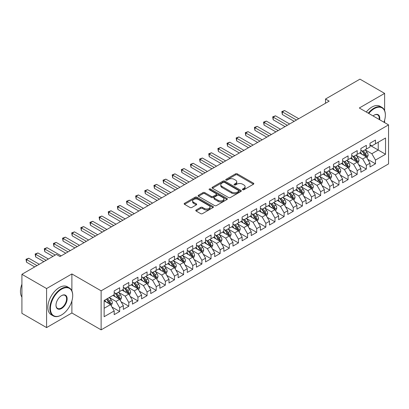 <?xml version="1.0" encoding="UTF-8"?>
<svg xmlns="http://www.w3.org/2000/svg" width="409" height="409" viewBox="0 0 409 409"><rect width="100%" height="100%" fill="white"/><g stroke="black" fill="none" stroke-linecap="round" stroke-linejoin="round"><path stroke-width="0.61" d="M242.67 189.72A0.89 0.511 0 0 0 243.928 189.72L253.452 184.219A1.268 0.731 0 0 0 253.825 183.702A1.268 0.731 0 0 0 253.452 183.181L237.312 173.861A1.268 0.731 0 0 0 235.518 173.861L225.988 179.362A0.89 0.511 0 0 0 225.727 179.725A0.89 0.511 0 0 0 225.988 180.088A0.89 0.511 0 0 0 227.246 180.088L228.478 179.377A4.059 2.342 0 0 1 234.219 179.377L235.564 180.154A4.059 2.342 0 0 1 236.75 181.811A4.059 2.342 0 0 1 235.564 183.467L234.331 184.178A0.89 0.511 0 0 0 234.071 184.541A0.89 0.511 0 0 0 234.331 184.904A0.89 0.511 0 0 0 235.584 184.904L236.816 184.193A4.059 2.342 0 0 1 242.557 184.193L243.902 184.97A4.059 2.342 0 0 1 245.093 186.627A4.059 2.342 0 0 1 243.902 188.283L242.67 188.994A0.89 0.511 0 0 0 242.409 189.357A0.89 0.511 0 0 0 242.67 189.72L242.67 188.994M196.151 210.001A1.268 0.731 0 0 0 195.778 210.523A1.268 0.731 0 0 0 196.151 211.039L200.676 213.651A1.268 0.731 0 0 0 202.47 213.651L213.053 207.542A1.268 0.731 0 0 0 213.426 207.026A1.268 0.731 0 0 0 213.053 206.509L196.913 197.189A1.268 0.731 0 0 0 195.119 197.189L184.536 203.299A1.268 0.731 0 0 0 184.162 203.815A1.268 0.731 0 0 0 184.536 204.331L190.006 207.491A1.268 0.731 0 0 0 191.801 207.491L196.33 204.878A1.268 0.731 0 0 0 196.698 204.357A1.268 0.731 0 0 0 196.33 203.84L193.615 202.276A3.395 1.958 0 0 1 192.624 200.891A3.395 1.958 0 0 1 194.715 199.081A3.395 1.958 0 0 1 198.411 199.505L209.04 205.64A3.395 1.958 0 0 1 210.032 207.026A3.395 1.958 0 0 1 207.941 208.835A3.395 1.958 0 0 1 204.244 208.411L202.47 207.389A1.268 0.731 0 0 0 200.676 207.389L196.151 210.001L196.151 211.039M71.887 290.865L71.887 273.943L46.58 288.555L21.912 274.311L56.355 254.424L60.011 256.535L329.163 101.141L325.508 99.029L325.508 103.252M71.887 273.943L101.125 290.819L388.55 124.878L388.55 163.912L101.125 329.853L101.125 290.819M384.624 110.583L384.624 93.385L359.312 107.996L388.55 124.878M384.624 93.385L359.956 79.147L325.508 99.029M228.57 197.552A1.268 0.731 0 0 0 230.359 197.552L240.942 191.443A1.268 0.731 0 0 0 241.315 190.921A1.268 0.731 0 0 0 240.942 190.405L224.802 181.085A1.268 0.731 0 0 0 223.007 181.085L212.424 187.194A1.268 0.731 0 0 0 212.056 187.711A1.268 0.731 0 0 0 212.424 188.232L228.57 197.552M209.684 189.909A0.89 0.511 0 0 1 210.589 190.037L210.589 188.984L227 198.457A1.268 0.731 0 0 1 227.368 198.973A1.268 0.731 0 0 1 227 199.49L216.417 205.599A1.268 0.731 0 0 1 214.623 205.599L198.483 196.284L203.007 193.687L203.007 192.634L198.483 195.246A1.268 0.731 0 0 0 198.109 195.763A1.268 0.731 0 0 0 198.483 196.284L198.483 195.246M203.007 193.687A1.268 0.731 0 0 1 204.802 193.687L204.802 192.634A1.268 0.731 0 0 0 203.007 192.634M204.802 192.634L211.351 196.412A1.268 0.731 0 0 0 213.145 196.412L216.146 194.679A1.268 0.731 0 0 0 216.519 194.157A1.268 0.731 0 0 0 216.146 193.641L209.331 189.704A0.89 0.511 0 0 1 209.071 189.341A0.89 0.511 0 0 1 209.618 188.871A0.89 0.511 0 0 1 210.589 188.984M370.002 145.292L378.228 150.037L378.228 142.23L385.534 138.012L375.488 143.815L375.488 140.067L370.002 143.232L370.002 146.979L366.346 149.091L366.346 145.343L360.866 148.508L360.866 152.255L357.21 154.362L357.21 150.619L351.73 153.784L351.73 157.526L348.074 159.638L348.074 155.89L342.594 159.06L342.594 162.802L338.938 164.914L338.938 161.166L333.458 164.331L333.458 168.079L329.802 170.19L329.802 166.443L324.322 169.607L324.322 173.355L320.666 175.461L320.666 171.719L315.186 174.883L315.186 178.626L311.53 180.737L311.53 176.99L306.05 180.154L306.05 183.902L302.394 186.013L302.394 182.266L296.914 185.43L296.914 189.178L293.258 191.284L293.258 187.542L287.778 190.706L287.778 194.454L284.122 196.56L284.122 192.818L278.641 195.983L278.641 199.725L274.986 201.836L274.986 198.089L269.505 201.254L269.505 205.001L265.85 207.112L265.85 203.365L260.369 206.53L260.369 210.277L256.714 212.383L256.714 208.641L251.233 211.806L251.233 215.548L247.578 217.66L247.578 213.917L242.097 217.082L242.097 220.824L238.442 222.936L238.442 219.188L232.961 222.353L232.961 226.1L229.306 228.212L229.306 224.464L223.825 227.629L223.825 231.376L220.17 233.483L220.17 229.74L214.689 232.905L214.689 236.647L211.034 238.759L211.034 235.017L205.553 238.181L205.553 241.923L201.898 244.035L201.898 240.287L196.412 243.452L196.412 247.2L192.762 249.311L192.762 245.564L187.276 248.728L187.276 252.476L183.626 254.582L183.626 250.84L178.14 254.004L178.14 257.747L174.49 259.858L174.49 256.116L169.004 259.28L169.004 263.023L165.354 265.134L165.354 261.387L159.868 264.551L159.868 268.299L156.212 270.41L156.212 266.663L150.732 269.828L150.732 273.575L147.076 275.681L147.076 271.939L141.596 275.104L141.596 278.846L137.94 280.957L137.94 277.215L132.46 280.38L132.46 284.122L128.804 286.234L128.804 282.486L123.324 285.651L123.324 289.398L119.668 291.51L119.668 287.762L114.188 290.927L114.188 294.674L104.137 300.472L104.137 316.719L114.188 310.917L110.532 304.587L104.137 300.896M385.534 138.012L385.534 154.259L375.488 160.062L371.832 153.733L365.206 149.904M367.763 159.346L375.488 163.804L375.488 160.062M375.488 163.804L370.002 166.969L370.002 163.227L366.346 165.333L362.696 159.004L356.07 155.18M358.627 164.623L366.346 169.081L366.346 165.333M366.346 169.081L360.866 172.245L360.866 168.498L357.21 170.609L353.56 164.28L346.934 160.456M349.49 169.899L357.21 174.357L357.21 170.609M357.21 174.357L351.73 177.521L351.73 173.774L348.074 175.885L344.424 169.556L337.798 165.732M340.354 175.175L348.074 179.628L348.074 175.885M348.074 179.628L342.594 182.792L342.594 179.05L338.938 181.161L335.288 174.827L328.662 171.003M331.218 180.446L338.938 184.904L338.938 181.161M338.938 184.904L333.458 188.068L333.458 184.326L329.802 186.432L326.147 180.103L319.526 176.279M322.082 185.722L329.802 190.18L329.802 186.432M329.802 190.18L324.322 193.345L324.322 189.597L320.666 191.709L317.011 185.379L310.39 181.555M312.946 190.998L320.666 195.456L320.666 191.709M320.666 195.456L315.186 198.621L315.186 194.873L311.53 196.985L307.875 190.655L301.254 186.831M303.81 196.274L311.53 200.727L311.53 196.985M311.53 200.727L306.05 203.892L306.05 200.149L302.394 202.261L298.739 195.926L292.118 192.102M294.674 201.545L302.394 206.003L302.394 202.261M302.394 206.003L296.914 209.168L296.914 205.425L293.258 207.532L289.603 201.202L282.982 197.378M285.538 206.821L293.258 211.279L293.258 207.532M293.258 211.279L287.778 214.444L287.778 210.696L284.122 212.808L280.467 206.479L273.846 202.654M276.402 212.097L284.122 216.555L284.122 212.808M284.122 216.555L278.641 219.72L278.641 215.972L274.986 218.084L271.331 211.755L264.71 207.93M267.266 217.368L274.986 221.826L274.986 218.084M274.986 221.826L269.505 224.991L269.505 221.249L265.85 223.355L262.195 217.026L255.574 213.201M258.13 222.644L265.85 227.102L265.85 223.355M265.85 227.102L260.369 230.267L260.369 226.525L256.714 228.631L253.059 222.302L246.438 218.478M248.994 227.92L256.714 232.378L256.714 228.631M256.714 232.378L251.233 235.543L251.233 231.796L247.578 233.907L243.922 227.578L237.297 223.754M239.858 233.196L247.578 237.655L247.578 233.907M247.578 237.655L242.097 240.819L242.097 237.072L238.442 239.183L234.786 232.854L228.161 229.03M230.722 238.467L238.442 242.926L238.442 239.183M238.442 242.926L232.961 246.09L232.961 242.348L229.306 244.454L225.65 238.125L219.025 234.301M221.586 243.744L229.306 248.202L229.306 244.454M229.306 248.202L223.825 251.366L223.825 247.624L220.17 249.73L216.514 243.401L209.889 239.577M212.45 249.02L220.17 253.478L220.17 249.73M220.17 253.478L214.689 256.642L214.689 252.895L211.034 255.006L207.378 248.677L200.753 244.853M203.314 254.296L211.034 258.749L211.034 255.006M211.034 258.749L205.553 261.918L205.553 258.171L201.898 260.282L198.242 253.953L191.617 250.129M194.178 259.567L201.898 264.025L201.898 260.282M201.898 264.025L196.412 267.189L196.412 263.447L192.762 265.553L189.106 259.224L182.48 255.4M185.042 264.843L192.762 269.301L192.762 265.553M192.762 269.301L187.276 272.466L187.276 268.718L183.626 270.83L179.97 264.5L173.344 260.676M175.906 270.119L183.626 274.577L183.626 270.83M183.626 274.577L178.14 277.742L178.14 273.994L174.49 276.106L170.834 269.776L164.208 265.952M166.77 275.395L174.49 279.848L174.49 276.106M174.49 279.848L169.004 283.013L169.004 279.27L165.354 281.382L161.698 275.053L155.072 271.228M157.629 280.666L165.354 285.124L165.354 281.382M165.354 285.124L159.868 288.289L159.868 284.546L156.212 286.653L152.562 280.323L145.936 276.499M148.493 285.942L156.212 290.4L156.212 286.653M156.212 290.4L150.732 293.565L150.732 289.817L147.076 291.929L143.426 285.6L136.8 281.775M139.357 291.218L147.076 295.676L147.076 291.929M147.076 295.676L141.596 298.841L141.596 295.094L137.94 297.205L134.29 290.876L127.664 287.052M130.22 296.494L137.94 300.947L137.94 297.205M137.94 300.947L132.46 304.112L132.46 300.37L128.804 302.481L125.154 296.147L118.528 292.323M121.084 301.765L128.804 306.223L128.804 302.481M128.804 306.223L123.324 309.388L123.324 305.646L119.668 307.752L116.013 301.423L109.392 297.599M111.948 307.041L119.668 311.5L119.668 307.752M119.668 311.5L114.188 314.664L114.188 310.917M114.188 292.563L116.013 293.616L119.668 291.51M104.137 308.284L110.532 304.587M123.324 287.287L125.154 288.345L128.804 286.234M116.013 301.423L119.668 299.316L112.91 295.41M123.324 305.646L119.668 299.316M132.46 282.011L134.29 283.069L137.94 280.957M125.154 296.147L128.804 294.04L122.046 290.134M132.46 300.37L128.804 294.04M141.596 276.74L143.426 277.793L147.076 275.681M134.29 290.876L137.94 288.764L131.182 284.863M141.596 295.094L137.94 288.764M150.732 271.464L152.562 272.517L156.212 270.41M143.426 285.6L147.076 283.488L140.318 279.587M150.732 289.817L147.076 283.488M159.868 266.187L161.698 267.246L165.354 265.134M152.562 280.323L156.212 278.217L149.454 274.311M159.868 284.546L156.212 278.217M169.004 260.911L170.834 261.97L174.49 259.858M161.698 275.053L165.354 272.941L158.59 269.035M169.004 279.27L165.354 272.941M178.14 255.64L179.97 256.694L183.626 254.582M170.834 269.776L174.49 267.665L167.726 263.764M178.14 273.994L174.49 267.665M187.276 250.364L189.106 251.417L192.762 249.311M179.97 264.5L183.626 262.389L176.862 258.488M187.276 268.718L183.626 262.389M196.412 245.088L198.242 246.146L201.898 244.035M189.106 259.224L192.762 257.118L185.998 253.212M196.412 263.447L192.762 257.118M205.553 239.812L207.378 240.87L211.034 238.759M198.242 253.953L201.898 251.842L195.134 247.936M205.553 258.171L201.898 251.842M214.689 234.541L216.514 235.594L220.17 233.483M207.378 248.677L211.034 246.566L204.27 242.665M214.689 252.895L211.034 246.566M223.825 229.265L225.65 230.318L229.306 228.212M216.514 243.401L220.17 241.29L213.406 237.389M223.825 247.624L220.17 241.29M232.961 223.989L234.786 225.047L238.442 222.936M225.65 238.125L229.306 236.019L222.542 232.113M232.961 242.348L229.306 236.019M242.097 218.718L243.922 219.771L247.578 217.66M234.786 232.854L238.442 230.742L231.678 226.837M242.097 237.072L238.442 230.742M251.233 213.442L253.059 214.495L256.714 212.383M243.922 227.578L247.578 225.466L240.814 221.566M251.233 231.796L247.578 225.466M260.369 208.166L262.195 209.219L265.85 207.112M253.059 222.302L256.714 220.19L249.955 216.289M260.369 226.525L256.714 220.19M269.505 202.89L271.331 203.948L274.986 201.836M262.195 217.026L265.85 214.919L259.091 211.013M269.505 221.249L265.85 214.919M278.641 197.619L280.467 198.672L284.122 196.56M271.331 211.755L274.986 209.643L268.227 205.737M278.641 215.972L274.986 209.643M287.778 192.342L289.603 193.396L293.258 191.284M280.467 206.479L284.122 204.367L277.363 200.466M287.778 210.696L284.122 204.367M296.914 187.066L298.739 188.12L302.394 186.013M289.603 201.202L293.258 199.091L286.499 195.19M296.914 205.425L293.258 199.091M306.05 181.79L307.875 182.849L311.53 180.737M298.739 195.926L302.394 193.82L295.635 189.914M306.05 200.149L302.394 193.82M315.186 176.519L317.011 177.572L320.666 175.461M307.875 190.655L311.53 188.544L304.771 184.638M315.186 194.873L311.53 188.544M324.322 171.243L326.147 172.296L329.802 170.19M317.011 185.379L320.666 183.268L313.907 179.367M324.322 189.597L320.666 183.268M333.458 165.967L335.288 167.02L338.938 164.914M326.147 180.103L329.802 177.997L323.044 174.091M333.458 184.326L329.802 177.997M342.594 160.691L344.424 161.749L348.074 159.638M335.288 174.827L338.938 172.721L332.18 168.815M342.594 179.05L338.938 172.721M351.73 155.42L353.56 156.473L357.21 154.362M344.424 169.556L348.074 167.445L341.316 163.544M351.73 173.774L348.074 167.445M360.866 150.144L362.696 151.197L366.346 149.091M353.56 164.28L357.21 162.168L350.452 158.268M360.866 168.498L357.21 162.168M370.002 144.868L371.832 145.926L375.488 143.815M362.696 159.004L366.346 156.898L359.588 152.992M370.002 163.227L366.346 156.898M21.912 274.311L21.912 313.345L46.58 327.589L71.887 312.977L101.125 329.853M46.58 288.555L46.58 327.589M384.624 122.608L384.624 120.123M371.832 153.733L378.228 150.037L385.534 154.259M71.887 312.977L71.887 300.947M243.023 189.842L243.902 189.336A4.059 2.342 0 0 0 245.093 187.68L245.093 186.627M236.75 181.811L236.75 182.864A4.059 2.342 0 0 1 235.564 184.52L234.684 185.032M253.437 184.229L237.312 174.919A1.268 0.731 0 0 0 235.518 174.919L226.346 180.216M240.927 191.453L224.802 182.143A1.268 0.731 0 0 0 223.007 182.143L212.445 188.242M238.703 191.284A0.89 0.511 0 0 0 238.963 190.921A0.89 0.511 0 0 0 238.703 190.558L224.531 182.378A0.89 0.511 0 0 0 223.278 182.378L221.975 183.13A4.059 2.342 0 0 0 220.788 184.786A4.059 2.342 0 0 0 221.975 186.443L231.663 192.036A4.059 2.342 0 0 0 237.399 192.036L238.703 191.284L238.703 192.342A0.89 0.511 0 0 0 238.963 191.979L238.963 190.921M220.788 184.786L220.788 185.844A4.059 2.342 0 0 0 221.975 187.501L221.975 186.443M238.703 192.342L237.399 193.089A4.059 2.342 0 0 1 231.663 193.089L221.975 187.501M204.802 193.687L211.351 197.465A1.268 0.731 0 0 0 213.145 197.465L216.146 195.732A1.268 0.731 0 0 0 216.519 195.216L216.519 194.157M210.589 190.037L226.98 199.5M218.14 200.333A3.395 1.958 0 0 0 221.842 200.758A3.395 1.958 0 0 0 223.933 198.948A3.395 1.958 0 0 0 222.941 197.562L219.198 195.4A1.268 0.731 0 0 0 217.404 195.4L214.398 197.138A1.268 0.731 0 0 0 214.025 197.654A1.268 0.731 0 0 0 214.398 198.171L218.14 200.333L218.14 201.386A3.395 1.958 0 0 0 221.842 201.811A3.395 1.958 0 0 0 223.933 200.001L223.933 198.948M214.025 197.654L214.025 198.708A1.268 0.731 0 0 0 214.398 199.229L214.398 198.171M218.14 201.386L214.398 199.229M210.032 207.026L210.032 208.079A3.395 1.958 0 0 1 207.941 209.889A3.395 1.958 0 0 1 204.244 209.464L202.47 208.442A1.268 0.731 0 0 0 200.676 208.442L196.167 211.049M192.624 200.891L192.624 201.944A3.395 1.958 0 0 0 193.615 203.329L193.615 202.276M196.33 203.84L196.33 204.878L193.615 203.329M213.038 207.552L196.913 198.242A1.268 0.731 0 0 0 195.119 198.242L184.551 204.342M367.026 158.068L368.156 155.302A3.425 1.979 -120 0 0 367.067 152.388L365.125 149.796M362.031 154.403L360.554 152.434M298.739 118.707L284.608 110.548L282.322 111.867L282.322 114.5L294.173 121.345M365.702 156.524L366.311 155.446A3.425 1.979 -120 0 0 365.329 153.39L363.386 150.798M362.282 150.957L364.68 154.157A1.743 1.007 60 0 1 364.997 154.689L366.311 155.446M361.679 150.609L364.235 154.019A3.425 1.979 60 0 1 365.211 156.08L365.283 156.279M282.322 114.5L281.821 111.575L296.459 120.026M281.821 111.575L284.608 110.548M357.89 163.339L359.02 160.579A3.425 1.979 -120 0 0 357.926 157.659L355.988 155.072M352.895 159.679L351.418 157.705M289.603 123.978L275.472 115.819L273.186 117.138L273.186 119.776L285.037 126.616M356.566 161.795L357.175 160.722A3.425 1.979 -120 0 0 356.193 158.661L354.25 156.074M353.146 156.233L355.544 159.433A1.743 1.007 60 0 1 355.856 159.965L357.175 160.722M352.543 155.885L355.094 159.295A3.425 1.979 60 0 1 356.075 161.356L356.147 161.555M273.186 119.776L272.685 116.851L287.317 125.297M272.685 116.851L275.472 115.819M348.754 168.615L349.884 165.849A3.425 1.979 -120 0 0 348.79 162.935L346.852 160.343M343.759 164.95L342.282 162.981M280.467 129.254L266.336 121.095L264.05 122.414L264.05 125.052L275.901 131.892M347.43 167.071L348.039 165.998A3.425 1.979 -120 0 0 347.057 163.937L345.114 161.345M344.01 161.509L346.403 164.709A1.743 1.007 60 0 1 346.72 165.241L348.039 165.998M343.407 161.161L345.958 164.571A3.425 1.979 60 0 1 346.939 166.632L347.011 166.831M264.05 125.052L263.549 122.122L278.181 130.573M263.549 122.122L266.336 121.095M383.939 122.214A15.762 9.1 120 0 0 385.355 115.118A15.762 9.1 120 0 0 374.204 108.682A15.762 9.1 120 0 0 368.77 113.457M368.294 113.181A16.15 9.325 -60 0 1 373.933 108.211A16.15 9.325 -60 0 1 382.006 107.409A16.15 9.325 -60 0 1 385.355 114.801A16.15 9.325 -60 0 1 385.35 114.96M373.049 115.926A7.883 4.55 -60 0 1 374.204 115.118L374.204 115.118A7.883 4.55 -60 0 1 379.659 119.745M379.148 119.448A7.495 4.325 120 0 0 377.681 114.903A7.495 4.325 120 0 0 374.066 115.2M366.285 112.02A16.15 9.325 -60 0 1 371.924 107.051A16.15 9.325 -60 0 1 379.997 106.248L382.006 107.409M61.289 315.083L61.565 314.93A15.762 9.1 120 0 0 72.71 295.62A15.762 9.1 120 0 0 61.565 289.189A15.762 9.1 120 0 0 50.419 308.493A15.762 9.1 120 0 0 61.565 314.93L61.289 315.083A16.15 9.325 -60 0 1 53.216 315.886A16.15 9.325 -60 0 1 50.736 302.946A16.15 9.325 -60 0 1 61.289 288.713A16.15 9.325 -60 0 1 69.366 287.91A16.15 9.325 -60 0 1 72.71 295.303A16.15 9.325 -60 0 1 72.71 295.467M61.565 295.62L61.565 295.62A7.883 4.55 -60 0 1 67.137 298.841A7.883 4.55 -60 0 1 61.565 308.493A7.883 4.55 -60 0 1 55.992 305.272A7.883 4.55 -60 0 1 61.565 295.62L61.565 295.62M55.992 305.114A7.495 4.325 120 0 0 57.541 308.391A7.495 4.325 120 0 0 61.289 308.018A7.495 4.325 120 0 0 66.186 301.413A7.495 4.325 120 0 0 65.036 295.41A7.495 4.325 120 0 0 61.427 295.702M21.912 297.118A16.15 9.325 -60 0 1 21.912 284.209M53.216 315.886L51.202 314.726A16.15 9.325 -60 0 1 48.727 301.786A16.15 9.325 -60 0 1 59.279 287.553A16.15 9.325 -60 0 1 67.352 286.75L69.366 287.91M339.618 173.891L340.748 171.126A3.425 1.979 -120 0 0 339.654 168.211L337.716 165.619M334.623 170.226L333.146 168.257M271.331 134.53L257.2 126.371L254.914 127.69L254.914 130.328L266.765 137.168M338.294 172.347L338.903 171.274A3.425 1.979 -120 0 0 337.921 169.214L335.978 166.621M334.874 166.785L337.267 169.986A1.743 1.007 60 0 1 337.583 170.512L338.903 171.274M334.271 166.437L336.822 169.847A3.425 1.979 60 0 1 337.803 171.908L337.875 172.102M254.914 130.328L254.413 127.398L269.045 135.849M254.413 127.398L257.2 126.371M330.482 179.168L331.612 176.402A3.425 1.979 -120 0 0 330.518 173.488L328.58 170.896M325.487 175.502L324.01 173.534M262.195 139.806L248.064 131.647L245.778 132.966L245.778 135.599L257.629 142.444M329.158 177.624L329.766 176.545A3.425 1.979 -120 0 0 328.785 174.49L326.842 171.898M325.733 172.056L328.13 175.256A1.743 1.007 60 0 1 328.447 175.788L329.766 176.545M325.135 171.708L327.686 175.118A3.425 1.979 60 0 1 328.667 177.179L328.739 177.378M245.778 135.599L245.277 132.674L259.909 141.125M245.277 132.674L248.064 131.647M321.346 184.439L322.476 181.678A3.425 1.979 -120 0 0 321.382 178.759L319.444 176.172M316.351 180.778L314.874 178.805M253.059 145.077L238.928 136.918L236.642 138.237L236.642 140.875L248.493 147.715M320.022 182.895L320.625 181.821A3.425 1.979 -120 0 0 319.649 179.761L317.706 177.174M316.597 177.332L318.994 180.533A1.743 1.007 60 0 1 319.311 181.064L320.625 181.821M315.999 176.985L318.55 180.395A3.425 1.979 60 0 1 319.531 182.455L319.603 182.654M236.642 140.875L236.141 137.951L250.773 146.396M236.141 137.951L238.928 136.918M312.205 189.715L313.34 186.949A3.425 1.979 -120 0 0 312.246 184.035L310.308 181.443M307.215 186.049L305.738 184.081M243.922 150.354L229.792 142.194L227.506 143.513L227.506 146.151L239.352 152.992M310.886 188.171L311.489 187.097A3.425 1.979 -120 0 0 310.513 185.037L308.57 182.445M307.461 182.608L309.858 185.809A1.743 1.007 60 0 1 310.175 186.335L311.489 187.097M306.862 182.261L309.414 185.671A3.425 1.979 60 0 1 310.395 187.731L310.467 187.93M227.506 146.151L227 143.222L241.637 151.673M227 143.222L229.792 142.194M303.069 194.991L304.204 192.225A3.425 1.979 -120 0 0 303.11 189.311L301.172 186.719M298.079 191.325L296.602 189.357M234.786 155.63L220.65 147.47L218.37 148.789L218.37 151.427L230.216 158.268M301.75 193.447L302.353 192.373A3.425 1.979 -120 0 0 301.377 190.313L299.434 187.721M298.325 187.884L300.722 191.085A1.743 1.007 60 0 1 301.039 191.611L302.353 192.373M297.726 187.537L300.278 190.947A3.425 1.979 60 0 1 301.259 193.002L301.326 193.201M218.37 151.427L217.864 148.498L232.501 156.949M217.864 148.498L220.65 147.47M293.933 200.267L295.068 197.501A3.425 1.979 -120 0 0 293.974 194.587L292.036 191.995M288.943 196.601L287.466 194.633M225.65 160.906L211.514 152.746L209.234 154.065L209.234 156.698L221.08 163.544M292.614 198.723L293.217 197.644A3.425 1.979 -120 0 0 292.241 195.589L290.298 192.997M289.189 193.155L291.586 196.356A1.743 1.007 60 0 1 291.903 196.887L293.217 197.644M288.59 192.808L291.142 196.218A3.425 1.979 60 0 1 292.123 198.278L292.19 198.477M209.234 156.698L208.728 153.774L223.365 162.225M208.728 153.774L211.514 152.746M284.797 205.538L285.932 202.777A3.425 1.979 -120 0 0 284.838 199.858L282.895 197.271M279.807 201.877L278.33 199.904M216.514 166.177L202.378 158.017L200.098 159.336L200.098 161.974L211.944 168.815M283.478 203.994L284.081 202.92A3.425 1.979 -120 0 0 283.105 200.86L281.162 198.273M280.053 198.431L282.45 201.632A1.743 1.007 60 0 1 282.767 202.164L284.081 202.92M279.449 198.084L282.005 201.494A3.425 1.979 60 0 1 282.987 203.554L283.054 203.754M200.098 161.974L199.592 159.05L214.229 167.496M199.592 159.05L202.378 158.017M275.661 210.814L276.796 208.048A3.425 1.979 -120 0 0 275.702 205.134L273.759 202.542M270.671 207.148L269.194 205.18M207.378 171.453L193.242 163.293L190.962 164.612L190.962 167.25L202.808 174.091M274.342 209.27L274.945 208.196A3.425 1.979 -120 0 0 273.969 206.136L272.026 203.544M270.916 203.708L273.314 206.908A1.743 1.007 60 0 1 273.631 207.435L274.945 208.196M270.313 203.36L272.869 206.77A3.425 1.979 60 0 1 273.851 208.83L273.918 209.025M190.962 167.25L190.456 164.321L205.093 172.772M190.456 164.321L193.242 163.293M266.525 216.09L267.66 213.324A3.425 1.979 -120 0 0 266.566 210.41L264.623 207.818M261.53 212.424L260.058 210.456M198.242 176.729L184.106 168.569L181.826 169.888L181.826 172.526L193.672 179.367M265.206 214.546L265.809 213.472A3.425 1.979 -120 0 0 264.833 211.412L262.89 208.82M261.78 208.984L264.178 212.184A1.743 1.007 60 0 1 264.495 212.711L265.809 213.472M261.177 208.636L263.733 212.046A3.425 1.979 60 0 1 264.715 214.101L264.781 214.301M181.826 172.526L181.32 169.597L195.957 178.048M181.32 169.597L184.106 168.569M257.389 221.361L258.524 218.6A3.425 1.979 -120 0 0 257.43 215.686L255.487 213.094M252.394 217.7L250.922 215.732M189.106 182.005L174.97 173.845L172.69 175.159L172.69 177.797L184.536 184.638M256.07 219.822L256.673 218.743A3.425 1.979 -120 0 0 255.691 216.688L253.754 214.096M252.644 214.255L255.042 217.455A1.743 1.007 60 0 1 255.359 217.987L256.673 218.743M252.041 213.907L254.597 217.317A3.425 1.979 60 0 1 255.579 219.377L255.645 219.577M172.69 177.797L172.184 174.873L186.821 183.324M172.184 174.873L174.97 173.845M248.253 226.637L249.388 223.876A3.425 1.979 -120 0 0 248.294 220.957L246.351 218.37M243.258 222.977L241.785 221.003M179.97 187.276L165.834 179.116L163.549 180.435L163.549 183.074L175.4 189.914M246.934 225.093L247.537 224.02A3.425 1.979 -120 0 0 246.555 221.959L244.618 219.372M243.508 219.531L245.906 222.731A1.743 1.007 60 0 1 246.223 223.263L247.537 224.02M242.905 219.183L245.461 222.593A3.425 1.979 60 0 1 246.443 224.653L246.509 224.853M163.549 183.074L163.048 180.144L177.685 188.595M163.048 180.144L165.834 179.116M239.117 231.913L240.252 229.147A3.425 1.979 -120 0 0 239.158 226.233L237.215 223.641M234.122 228.248L232.649 226.279M170.834 192.552L156.698 184.393L154.413 185.712L154.413 188.35L166.264 195.19M237.798 230.369L238.401 229.296A3.425 1.979 -120 0 0 237.419 227.235L235.482 224.643M234.372 224.807L236.77 228.007A1.743 1.007 60 0 1 237.087 228.534L238.401 229.296M233.769 224.459L236.325 227.869A3.425 1.979 60 0 1 237.307 229.93L237.373 230.124M154.413 188.35L153.912 185.42L168.549 193.871M153.912 185.42L156.698 184.393M229.981 237.189L231.116 234.423A3.425 1.979 -120 0 0 230.022 231.509L228.079 228.917M224.986 233.524L223.513 231.555M161.698 197.828L147.562 189.669L145.277 190.988L145.277 193.626L157.128 200.466M228.662 235.645L229.265 234.572A3.425 1.979 -120 0 0 228.283 232.511L226.346 229.919M225.236 230.083L227.634 233.283A1.743 1.007 60 0 1 227.951 233.81L229.265 234.572M224.633 229.735L227.189 233.145A3.425 1.979 60 0 1 228.171 235.201L228.237 235.4M145.277 193.626L144.776 190.696L159.413 199.147M144.776 190.696L147.562 189.669M220.845 242.46L221.98 239.7A3.425 1.979 -120 0 0 220.886 236.78L218.943 234.193M215.85 238.8L214.377 236.831M152.562 203.104L138.426 194.945L136.141 196.259L136.141 198.897L147.992 205.737M219.526 240.921L220.129 239.843A3.425 1.979 -120 0 0 219.147 237.787L217.21 235.195M216.1 235.354L218.498 238.554A1.743 1.007 60 0 1 218.815 239.086L220.129 239.843M215.497 235.006L218.053 238.416A3.425 1.979 60 0 1 219.035 240.477L219.101 240.676M136.141 198.897L135.64 195.972L150.277 204.423M135.64 195.972L138.426 194.945M211.709 247.736L212.838 244.976A3.425 1.979 -120 0 0 211.75 242.056L209.807 239.464M206.714 244.076L205.241 242.102M143.426 208.375L129.29 200.216L127.005 201.535L127.005 204.173L138.856 211.013M210.39 246.192L210.993 245.119A3.425 1.979 -120 0 0 210.011 243.058L208.074 240.466M206.964 240.63L209.362 243.83A1.743 1.007 60 0 1 209.679 244.362L210.993 245.119M206.361 240.282L208.917 243.692A3.425 1.979 60 0 1 209.894 245.753L209.965 245.952M127.005 204.173L126.504 201.243L141.141 209.694M126.504 201.243L129.29 200.216M202.573 253.013L203.702 250.247A3.425 1.979 -120 0 0 202.613 247.333L200.671 244.74M197.578 249.347L196.105 247.379M134.285 213.651L120.154 205.492L117.869 206.811L117.869 209.449L129.719 216.289M201.248 251.469L201.857 250.395A3.425 1.979 -120 0 0 200.875 248.335L198.938 245.743M197.828 245.906L200.226 249.107A1.743 1.007 60 0 1 200.543 249.633L201.857 250.395M197.225 245.558L199.781 248.969A3.425 1.979 60 0 1 200.758 251.029L200.829 251.223M117.869 209.449L117.368 206.519L132.005 214.97M117.368 206.519L120.154 205.492M193.437 258.289L194.566 255.523A3.425 1.979 -120 0 0 193.477 252.609L191.535 250.017M188.442 254.623L186.969 252.655M125.149 218.927L111.018 210.768L108.733 212.087L108.733 214.725L120.583 221.566M192.112 256.745L192.721 255.671A3.425 1.979 -120 0 0 191.739 253.611L189.802 251.019M188.692 251.182L191.09 254.378A1.743 1.007 60 0 1 191.407 254.909L192.721 255.671M188.089 250.835L190.645 254.245A3.425 1.979 60 0 1 191.622 256.3L191.693 256.499M108.733 214.725L108.232 211.796L122.869 220.246M108.232 211.796L111.018 210.768M184.301 263.56L185.43 260.799A3.425 1.979 -120 0 0 184.341 257.88L182.399 255.293M179.306 259.899L177.828 257.931M116.013 224.204L101.882 216.039L99.597 217.358L99.597 219.996L111.447 226.837M182.976 262.016L183.585 260.942A3.425 1.979 -120 0 0 182.603 258.882L180.66 256.295M179.556 256.453L181.954 259.654A1.743 1.007 60 0 1 182.271 260.185L183.585 260.942M178.953 256.106L181.509 259.516A3.425 1.979 60 0 1 182.486 261.576L182.557 261.775M99.597 219.996L99.096 217.072L113.733 225.517M99.096 217.072L101.882 216.039M175.164 268.836L176.294 266.07A3.425 1.979 -120 0 0 175.205 263.156L173.263 260.564M170.17 265.175L168.692 263.202M106.877 229.475L92.746 221.315L90.461 222.634L90.461 225.272L102.311 232.113M173.84 267.292L174.449 266.218A3.425 1.979 -120 0 0 173.467 264.158L171.524 261.566M170.42 261.729L172.818 264.93A1.743 1.007 60 0 1 173.135 265.461L174.449 266.218M169.817 261.382L172.373 264.792A3.425 1.979 60 0 1 173.35 266.852L173.421 267.051M90.461 225.272L89.96 222.343L104.597 230.794M89.96 222.343L92.746 221.315M166.028 274.112L167.158 271.346A3.425 1.979 -120 0 0 166.069 268.432L164.127 265.84M161.034 270.446L159.556 268.478M97.741 234.751L83.61 226.591L81.325 227.91L81.325 230.548L93.175 237.389M164.704 272.568L165.313 271.494A3.425 1.979 -120 0 0 164.331 269.434L162.388 266.842M161.284 267.005L163.682 270.206A1.743 1.007 60 0 1 163.999 270.732L165.313 271.494M160.681 266.658L163.237 270.068A3.425 1.979 60 0 1 164.213 272.128L164.285 272.322M81.325 230.548L80.824 227.619L95.461 236.07M80.824 227.619L83.61 226.591M156.892 279.388L158.022 276.622A3.425 1.979 -120 0 0 156.933 273.708L154.991 271.116M151.897 275.722L150.42 273.754M88.605 240.027L74.474 231.867L72.188 233.186L72.188 235.824L84.039 242.665M155.568 277.844L156.177 276.77A3.425 1.979 -120 0 0 155.195 274.71L153.252 272.118M152.148 272.282L154.546 275.477A1.743 1.007 60 0 1 154.863 276.009L156.177 276.77M151.545 271.934L154.101 275.344A3.425 1.979 60 0 1 155.077 277.399L155.149 277.599M72.188 235.824L71.687 232.895L86.325 241.346M71.687 232.895L74.474 231.867M147.756 284.659L148.886 281.898A3.425 1.979 -120 0 0 147.792 278.979L145.855 276.392M142.761 280.998L141.284 279.03M79.469 245.298L65.338 237.138L63.052 238.457L63.052 241.095L74.903 247.936M146.432 283.115L147.041 282.041A3.425 1.979 -120 0 0 146.059 279.981L144.116 277.394M143.012 277.553L145.405 280.753A1.743 1.007 60 0 1 145.722 281.285L147.041 282.041M142.409 277.205L144.96 280.615A3.425 1.979 60 0 1 145.941 282.675L146.013 282.875M63.052 241.095L62.551 238.171L77.183 246.617M62.551 238.171L65.338 237.138M138.62 289.935L139.75 287.169A3.425 1.979 -120 0 0 138.656 284.255L136.718 281.663M133.625 286.269L132.148 284.301M70.333 250.574L56.202 242.414L53.916 243.733L53.916 246.371L65.767 253.212M137.296 288.391L137.905 287.317A3.425 1.979 -120 0 0 136.923 285.257L134.98 282.665M133.876 282.829L136.269 286.029A1.743 1.007 60 0 1 136.586 286.561L137.905 287.317M133.273 282.481L135.824 285.891A3.425 1.979 60 0 1 136.805 287.951L136.877 288.151M53.916 246.371L53.415 243.442L68.047 251.893M53.415 243.442L56.202 242.414M129.484 295.211L130.614 292.445A3.425 1.979 -120 0 0 129.52 289.531L127.582 286.939M124.489 291.545L123.012 289.577M61.197 255.85L47.066 247.69L44.78 249.009L44.78 251.647L52.976 256.377M128.16 293.667L128.769 292.593A3.425 1.979 -120 0 0 127.787 290.533L125.844 287.941M124.74 288.105L127.133 291.305A1.743 1.007 60 0 1 127.45 291.832L128.769 292.593M124.137 287.757L126.688 291.167A3.425 1.979 60 0 1 127.669 293.227L127.741 293.422M44.78 251.647L44.279 248.718L55.261 255.058M44.279 248.718L47.066 247.69M120.348 300.487L121.478 297.721A3.425 1.979 -120 0 0 120.384 294.807L118.446 292.215M115.353 296.822L113.876 294.853M48.405 259.015L37.93 252.966L35.644 254.286L35.644 256.918L43.84 261.653M119.024 298.943L119.627 297.864A3.425 1.979 -120 0 0 118.651 295.809L116.708 293.217M115.599 293.376L117.996 296.576A1.743 1.007 60 0 1 118.313 297.108L119.627 297.864M115.001 293.028L117.552 296.438A3.425 1.979 60 0 1 118.533 298.498L118.605 298.698M35.644 256.918L35.143 253.994L46.125 260.334M35.143 253.994L37.93 252.966M111.207 305.758L112.342 302.997A3.425 1.979 -120 0 0 111.248 300.078L109.31 297.491M106.217 302.098L104.74 300.124M39.269 264.291L28.794 258.237L26.508 259.557L26.508 262.195L34.704 266.929M109.888 304.214L110.491 303.141A3.425 1.979 -120 0 0 109.515 301.08L107.572 298.493M106.713 298.989L108.86 301.852A1.743 1.007 60 0 1 109.177 302.384L110.491 303.141M106.478 299.122L108.416 301.714A3.425 1.979 60 0 1 109.397 303.775L109.469 303.974M26.508 262.195L26.007 259.27L36.984 265.61M26.007 259.27L28.794 258.237M243.902 189.336L243.902 188.283M234.331 184.904L234.331 184.178M235.564 184.52L235.564 183.467M225.988 180.088L225.988 179.362M235.518 174.919L235.518 173.861M237.312 174.919L237.312 173.861M253.452 184.219L253.452 183.181M212.424 188.232L212.424 187.194M223.007 182.143L223.007 181.085M224.802 182.143L224.802 181.085M240.942 191.443L240.942 190.405M231.663 193.089L231.663 192.036M237.399 193.089L237.399 192.036M211.351 197.465L211.351 196.412M213.145 197.465L213.145 196.412M216.146 195.732L216.146 194.679M227 199.49L227 198.457M200.676 208.442L200.676 207.389M202.47 208.442L202.47 207.389M204.244 209.464L204.244 208.411M184.536 204.331L184.536 203.299M195.119 198.242L195.119 197.189M196.913 198.242L196.913 197.189M213.053 207.542L213.053 206.509M365.922 156.647L368.136 155.369M365.329 153.39L367.067 152.388M362.803 154.847L364.235 154.019M356.781 161.923L359 160.645M356.193 158.661L357.926 157.659M353.667 160.123L355.094 159.295M347.645 167.199L349.864 165.916M347.057 163.937L348.79 162.935M344.531 165.4L345.958 164.571M338.509 172.47L340.728 171.192M337.921 169.214L339.654 168.211M335.395 170.671L336.822 169.847M329.373 177.746L331.592 176.468M328.785 174.49L330.518 173.488M326.259 175.947L327.686 175.118M320.237 183.022L322.456 181.744M319.649 179.761L321.382 178.759M317.123 181.223L318.55 180.395M311.101 188.298L313.32 187.015M310.513 185.037L312.246 184.035M307.982 186.494L309.414 185.671M301.965 193.569L304.184 192.291M301.377 190.313L303.11 189.311M298.846 191.77L300.278 190.947M292.829 198.846L295.042 197.567M292.241 195.589L293.974 194.587M289.71 197.046L291.142 196.218M283.693 204.122L285.906 202.844M283.105 200.86L284.838 199.858M280.574 202.322L282.005 201.494M274.557 209.393L276.77 208.115M273.969 206.136L275.702 205.134M271.438 207.593L272.869 206.77M265.421 214.669L267.634 213.391M264.833 211.412L266.566 210.41M262.302 212.869L263.733 212.046M256.285 219.945L258.498 218.667M255.691 216.688L257.43 215.686M253.166 218.145L254.597 217.317M247.148 225.221L249.362 223.938M246.555 221.959L248.294 220.957M244.03 223.421L245.461 222.593M238.012 230.492L240.226 229.214M237.419 227.235L239.158 226.233M234.894 228.692L236.325 227.869M228.876 235.768L231.09 234.49M228.283 232.511L230.022 231.509M225.758 233.968L227.189 233.145M219.74 241.044L221.954 239.766M219.147 237.787L220.886 236.78M216.622 239.245L218.053 238.416M210.604 246.32L212.818 245.037M210.011 243.058L211.75 242.056M207.486 244.521L208.917 243.692M201.468 251.591L203.682 250.313M200.875 248.335L202.613 247.333M198.35 249.792L199.781 248.969M192.332 256.867L194.546 255.589M191.739 253.611L193.477 252.609M189.214 255.068L190.645 254.245M183.196 262.143L185.41 260.865M182.603 258.882L184.341 257.88M180.078 260.344L181.509 259.516M174.06 267.42L176.274 266.136M173.467 264.158L175.205 263.156M170.942 265.62L172.373 264.792M164.924 272.691L167.138 271.412M164.331 269.434L166.069 268.432M161.806 270.891L163.237 270.068M155.783 277.967L158.002 276.689M155.195 274.71L156.933 273.708M152.669 276.167L154.101 275.344M146.647 283.243L148.866 281.965M146.059 279.981L147.792 278.979M143.533 281.443L144.96 280.615M137.511 288.519L139.73 287.236M136.923 285.257L138.656 284.255M134.397 286.719L135.824 285.891M128.375 293.79L130.594 292.512M127.787 290.533L129.52 289.531M125.261 291.99L126.688 291.167M119.239 299.066L121.458 297.788M118.651 295.809L120.384 294.807M116.125 297.266L117.552 296.438M110.103 304.342L112.322 303.064M109.515 301.08L111.248 300.078M106.989 302.542L108.416 301.714M385.355 115.118L385.355 114.801M72.71 295.62L72.71 295.303"/></g></svg>
